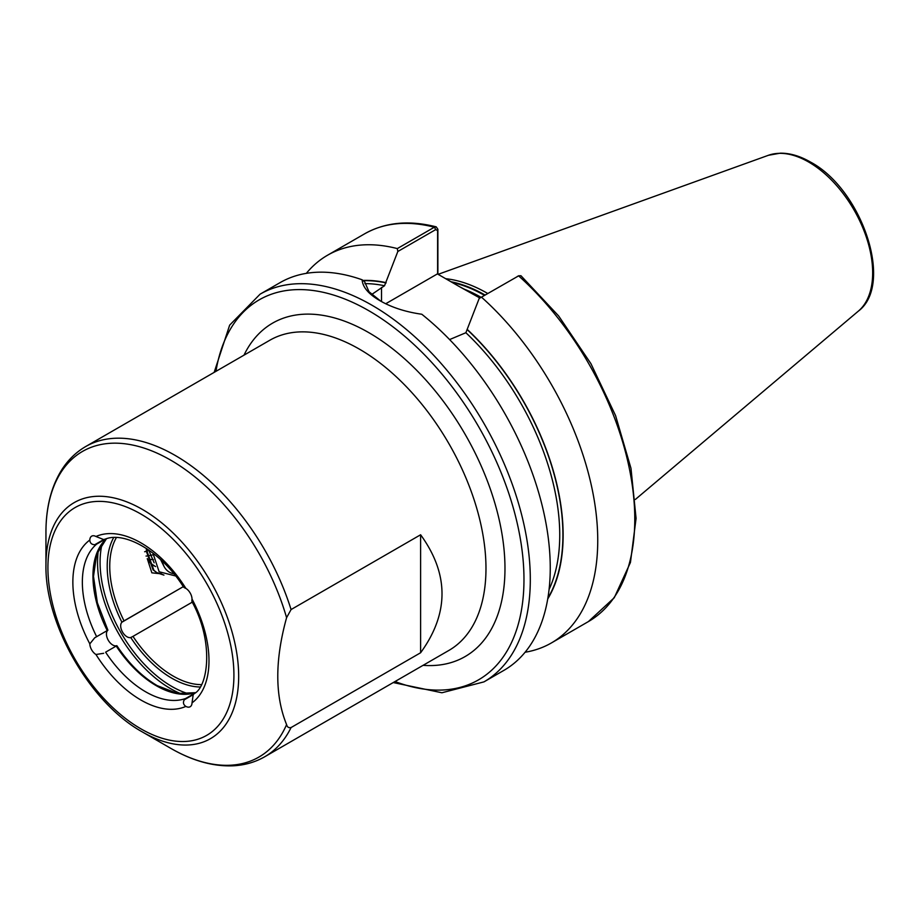 <?xml version="1.0" encoding="UTF-8"?>
<svg xmlns="http://www.w3.org/2000/svg" width="919" height="919" viewBox="0 0 919 919"><rect width="100%" height="100%" fill="white"/><g stroke="black" fill="none" stroke-linecap="round" stroke-linejoin="round"><path stroke-width="1.38" d="M199.905 686.998A91.326 52.728 60 0 1 130.762 637.533L132.979 636.373A89.545 51.694 -120 0 0 173.048 676.005A89.545 51.694 -120 0 0 201.295 684.632M130.762 637.533A8.949 5.169 60 0 1 127.017 636.787A8.949 5.169 60 0 1 121.365 629.526A8.949 5.169 60 0 1 121.917 622.209A91.326 52.728 60 0 1 113.657 537.592M116.816 645.701L105.605 652.18A89.545 51.694 -120 0 0 145.673 691.812A89.545 51.694 -120 0 0 185.741 698.451L194.346 693.477M105.26 539.166L96.644 544.14A89.545 51.694 -120 0 0 96.644 636.672L94.726 637.786L89.821 643.863A8.949 5.169 -120 0 0 95.955 654.5L103.675 653.294M107.661 630.434L107.661 630.434A8.949 5.169 -120 0 0 107.121 637.752A8.949 5.169 -120 0 0 112.773 645.012A8.949 5.169 -120 0 0 116.518 645.758M185.741 698.451L184.26 699.818C182.847 702.449 183.329 704.609 185.695 706.309L185.879 706.412A8.949 5.169 -120 0 0 190.164 706.745A8.949 5.169 -120 0 0 192.025 702.863L193.208 694.649L194.69 693.282M286.59 724.597C287.222 727.101 288.715 728.089 291.07 727.549L420.615 652.754C449.138 613.421 449.138 574.099 420.615 534.766L291.07 609.561L286.59 617.671C274.85 660.164 274.85 695.809 286.59 724.597A176.459 101.883 -120 0 1 170.727 748.319L170.727 748.319C192.186 760.714 212.875 766.549 232.794 765.826C244.465 765.286 255.114 762.265 264.741 756.751A179.079 103.387 60 0 0 291.07 727.549M142.307 731.915L170.727 748.319L142.307 731.915C90.372 703.265 44.79 624.323 45.95 565.013A136.276 78.678 60 0 1 142.307 509.379A136.276 78.678 60 0 1 238.676 676.281A136.276 78.678 60 0 1 142.307 731.915M479.925 298.032L459.339 286.579L480.465 297.722M487.771 293.506A156.69 90.464 -120 0 0 487.564 293.379A156.69 90.464 -120 0 0 445.681 278.698M153.462 565.553L155.518 566.495M158.482 573.559L151.865 572.836L147.258 558.603M148.545 560.82L150.647 563.358L155.575 566.609M260.088 294.172A223.845 129.234 -120 0 1 372.023 305.257A223.845 129.234 -120 0 1 518.259 502.509A223.845 129.234 -120 0 1 483.945 681.887L503.888 670.376A223.845 129.234 -120 0 0 543.278 510.229A223.845 129.234 -120 0 0 421.787 314.241C405.647 311.966 391.701 307.451 379.938 300.685L379.926 300.685C368.542 294.08 362.603 287.119 362.132 279.79A223.845 129.234 -120 0 0 280.042 282.65L260.088 294.172L229.658 325.131L214.161 372.379M192.243 602.163L132.979 636.373M193.208 601.6C192.06 602.588 191.669 601.738 192.025 599.039A8.949 5.169 -120 0 0 185.879 588.401C183.363 587.356 182.824 586.586 184.26 586.092M158.792 573.571L161.193 573.536M116.391 537.569A89.545 51.694 -120 0 0 124.031 620.865L183.283 586.655L121.917 622.209M96.644 636.672L107.247 630.549A89.545 51.694 60 0 1 106.328 538.821M105.605 538.971L103.675 539.568L95.955 536.489A8.949 5.169 -120 0 0 91.67 536.156A8.949 5.169 -120 0 0 89.821 540.027C89.993 543.037 91.624 544.599 94.726 544.737L96.644 544.14M94.726 637.786L107.247 630.549M124.031 620.865L122.974 621.474M479.178 298.468L518.615 275.861A223.845 129.234 -120 0 1 588.413 621.577L614.271 597.718L630.445 562.462L636.074 518.385L630.985 468.357L615.581 415.618L590.928 363.671L558.66 315.975L520.947 275.723L518.615 275.861L479.178 298.468L465.876 332.724L449.609 339.57M525.082 652.249A223.845 129.234 -120 0 0 551.377 642.955A223.845 129.234 -120 0 0 481.579 297.239M547.724 598.947A192.829 111.337 -120 0 0 467.461 329.622M362.132 279.79L364.671 281.834L368.978 291.714L380.742 301.145M371.655 294.505L384.521 285.752L397.824 251.496L397.318 248.589L434.354 227.211L436.226 226.867L437.881 229.268L437.881 274.195M397.318 248.589A223.845 129.234 -120 0 0 327.52 255.241A223.845 129.234 -120 0 0 306.326 273.357M386.106 282.65A192.829 111.337 -120 0 0 362.925 280.433M437.616 274.034L437.616 230.68L435.801 229.555L397.824 251.496M459.339 286.579L437.387 273.908L385.727 303.741M437.881 229.268L437.616 230.68M420.615 652.754L420.615 534.766M162.123 561.015A38.058 21.976 120 0 0 163.835 566.047L161.767 560.682M162.881 574.593L156.471 572.457L153.082 569.872L146.408 551.503L146.431 548.459M163.938 575.099L157.31 572.951L153.933 570.354L147.258 551.997L147.27 549.022M160.595 559.579L163.835 566.047A38.058 21.976 120 0 0 173.852 573.743M175.632 575.972L159.136 571.767L152.91 553.077M154.151 562.807L148.602 549.93M153.427 559.682L148.131 559.246M152.933 554.835L147.557 555.995M146.787 556.041L146.029 556.064M149.05 550.24L147.235 550.952M146.397 551.239L144.639 551.745M102.193 543.508A101.4 58.54 -120 0 0 171.784 686.424A101.4 58.54 -120 0 0 189.061 693.96M181.502 693.994A103.192 59.574 60 0 1 170.52 688.618A103.192 59.574 60 0 1 98.379 550.033M140.917 728.847A131.532 75.932 -120 0 0 233.92 675.143A131.532 75.932 -120 0 0 140.917 514.054A131.532 75.932 -120 0 0 47.914 567.758A131.532 75.932 -120 0 0 140.917 728.847M286.59 617.671A176.459 101.883 -120 0 0 170.727 460.166A176.459 101.883 -120 0 0 45.95 532.204C45.95 507.403 51.246 486.542 61.86 469.643C68.155 459.833 76.093 452.137 85.662 446.565A179.079 103.387 60 0 1 175.196 455.445A179.079 103.387 60 0 1 291.07 609.561M264.741 756.751L448.897 650.422A179.079 103.387 -120 0 0 476.341 506.932A179.079 103.387 -120 0 0 359.352 349.117A179.079 103.387 -120 0 0 269.818 340.248L85.662 446.565M481.119 297.342A155.793 89.947 -120 0 0 464.738 289.37M485.083 295.056A155.885 89.993 -120 0 0 450.953 281.742M484.531 295.378A155.793 89.947 -120 0 0 452.217 282.466M768.387 155.3L780.254 153.174C789.984 153.071 800.058 156.035 810.489 162.054C861.677 189.142 894.417 284.258 858.357 311.127A90.453 52.222 -120 0 0 866.456 237.504A90.453 52.222 -120 0 0 808.709 162.054A90.453 52.222 -120 0 0 768.387 155.3L438.122 274.333M395.032 681.519A219.377 126.65 -120 0 0 523.416 563.921A219.377 126.65 -120 0 0 368.852 310.737A219.377 126.65 -120 0 0 215.954 371.345M243.994 355.159A192.508 111.142 60 0 1 368.852 332.667A192.508 111.142 60 0 1 502.13 534.835A192.508 111.142 60 0 1 423.073 665.333M195.184 692.719A89.545 51.694 60 0 1 156.276 685.689A89.545 51.694 60 0 1 116.208 646.057M185.879 706.412A96.254 55.577 60 0 1 140.917 700.037A96.254 55.577 60 0 1 95.955 654.5M192.025 599.039A96.254 55.577 60 0 1 192.025 702.863M89.821 643.863A96.254 55.577 60 0 1 89.821 540.027M547.862 598.154A192.508 111.142 -120 0 0 467.461 329.887M549.068 589.481A190.267 109.855 -120 0 0 465.876 332.724M435.801 229.555L434.354 227.211A223.845 129.234 -120 0 0 364.567 233.851C385.13 222.272 409.024 219.94 436.226 226.867M386.106 282.914A192.508 111.142 -120 0 0 363.269 280.709M384.521 285.752A190.267 109.855 -120 0 0 364.866 283.626M95.955 536.489A96.254 55.577 60 0 1 185.879 588.401M381.511 287.486L381.511 301.57M193.208 694.649L184.26 699.818M103.675 539.568L94.726 544.737M858.357 311.127L635.362 499.442M483.945 681.887L441.913 692.765L393.24 682.553M195.23 692.685L177.447 693.443L157.172 685.608C142.112 676.752 128.683 663.438 116.851 645.678M192.094 601.865C214.437 642.622 207.878 687.148 194.058 693.719M107.914 630.181L97.357 602.738L93.497 576.408L96.69 554.249L106.397 538.798M588.413 621.577L551.377 642.955M364.567 233.851L327.52 255.241M45.95 565.013L45.95 532.204M183.467 586.931C160.768 550.791 123.939 530.803 104.904 539.292M518.936 275.689L517.328 276.447M156.471 572.457L157.31 572.951"/></g></svg>
